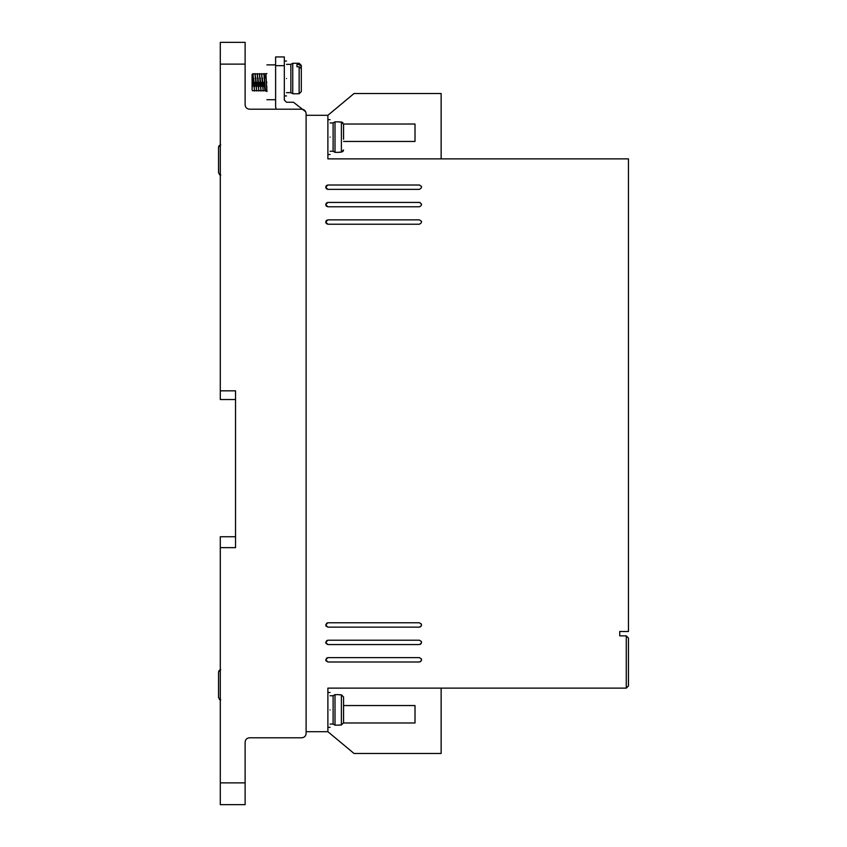 <?xml version="1.0" encoding="UTF-8"?>
<svg xmlns="http://www.w3.org/2000/svg" width="847" height="847" viewBox="0 0 847 847"><rect width="100%" height="100%" fill="white"/><g stroke="black" fill="none" stroke-linecap="round" stroke-linejoin="round"><path stroke-width="1.27" d="M330.065 151.253L333.115 151.253L333.115 122.931L334.999 121.852L334.999 152.344L339.213 152.344M330.065 724.069L333.115 724.069L333.115 695.747L334.999 694.656L334.999 725.148L339.213 725.148M286.508 92.662L290.86 92.662L290.86 64.351L292.744 63.26L292.744 93.752L299.139 93.752L299.139 66.786L296.958 66.786L296.958 64.51L296.958 66.786M339.213 152.185L341.394 152.185L343.564 149.983L342.844 151.624M299.139 66.786L301.31 68.66L301.31 91.571L299.139 93.752M220.294 175.011L219.278 174.493M220.294 699.866L219.278 699.347M330.065 137.098C330.065 159.575 330.065 159.575 330.065 137.098C330.065 114.62 330.065 114.62 330.065 137.098M330.065 709.902C330.065 732.38 330.065 732.38 330.065 709.902C330.065 687.425 330.065 687.425 330.065 709.902M327.884 661.994L325.703 659.813L327.884 657.632L419.36 657.632C422.166 659.082 422.166 660.544 419.36 661.994L327.884 661.994L325.926 660.755M327.884 206.784L325.703 204.614L327.884 202.433L419.36 202.433C422.166 203.883 422.166 205.334 419.36 206.784L327.884 206.784L326.349 206.149M326.307 206.117L325.703 204.614L326.349 203.068M327.884 627.14L325.703 624.97L327.884 622.789L419.36 622.789C422.166 624.239 422.166 625.689 419.36 627.14L327.884 627.14L325.926 625.912M327.884 644.567L325.703 642.386L327.884 640.216L419.36 640.216C422.166 641.666 422.166 643.117 419.36 644.567L327.884 644.567L325.926 643.328M327.884 189.368L325.703 187.187L327.884 185.006L419.36 185.006C422.166 186.456 422.166 187.918 419.36 189.368L327.884 189.368L326.349 188.722M326.307 188.69L325.703 187.187L326.349 185.652M327.884 224.211L325.703 222.03L327.884 219.86L419.36 219.86C422.166 221.311 422.166 222.761 419.36 224.211L327.884 224.211L326.349 223.576M326.307 223.544L325.703 222.03L326.349 220.495L327.884 219.86M286.508 78.506C286.508 100.984 286.508 100.984 286.508 78.506C286.508 56.029 286.508 56.029 286.508 78.506M266.9 82.297C266.9 104.774 266.9 104.774 266.9 82.297C266.9 59.819 266.9 59.819 266.9 82.297M252.088 89.369L252.088 74.462L252.088 89.369C252.088 91.55 252.088 91.55 252.088 89.369L252.406 90.64M252.681 86.553L252.724 85.505M252.766 84.361L253.179 75.235M252.967 73.594L254.492 91.01L252.967 73.594L252.417 82.297M254.852 86.553L254.894 85.505M254.947 84.361L255.032 82.297M255.138 73.594L256.662 91.01L255.042 73.964M257.033 86.553L257.075 85.505M257.128 84.361L257.213 82.297M257.319 73.594L258.843 91.01L257.223 73.964M259.214 86.553L259.256 85.505M259.298 84.361L259.383 82.297M259.5 73.594L261.024 91.01L259.394 73.964M261.384 86.553L261.437 85.505M261.479 84.361L261.564 82.297M261.67 73.594L263.195 91.01L261.575 73.964M263.565 86.553L263.608 85.505M263.661 84.361L263.745 82.297M263.851 73.594L265.376 91.01L264.285 73.594L263.756 73.964M266.9 91.01L265.376 91.01L266.9 90.438M265.672 77.86L265.81 75.235M265.926 73.975L266.9 91.592M339.213 725L341.394 725L341.394 694.815L343.564 697.017L343.564 722.787L341.394 725M306.106 733.428L306.106 731.692L327.884 731.692L327.884 688.124L626.272 688.124L626.272 635.853L619.739 635.853L619.739 631.502L628.453 631.502L628.453 158.876L327.884 158.876L327.884 115.308L306.106 115.308L306.106 113.572L306.106 733.428C305.841 736.075 304.391 737.525 301.754 737.79L249.473 737.79C246.837 738.044 245.386 739.495 245.122 742.141L245.122 804.65L220.294 804.65L220.294 547.649L235.54 547.649L235.54 390.827L220.294 390.827L220.294 64.128L245.122 64.128L245.122 104.859C245.397 107.495 246.848 108.945 249.473 109.21C246.848 108.945 245.397 107.495 245.122 104.859M220.294 64.128L220.294 42.35L245.122 42.35L245.122 64.128M306.106 113.572C305.841 110.925 304.391 109.475 301.754 109.21L249.473 109.21M441.139 158.876L441.139 93.53L354.025 93.53L327.884 115.308M276.281 109.21L275.614 107.04L275.614 65.653L284.327 65.653L284.327 100.062L286.508 102.243L293.475 102.243L305.725 111.793M441.139 688.124L441.139 753.47L354.025 753.47L327.884 731.692M235.54 390.827L235.54 399.54L220.294 399.54L220.294 390.827M220.294 547.649L220.294 536.754L235.54 536.754L235.54 547.649M626.272 635.853L628.453 638.035L628.453 685.954L626.272 688.124M343.564 141.449L415.009 141.449L415.009 124.022L343.564 124.022M284.327 65.653L284.327 56.94L275.614 56.94L275.614 65.653M343.564 705.551L415.009 705.551L415.009 722.978L343.564 722.978M420.303 661.772L421.383 660.618L421.435 659.146M421.33 658.871L419.36 657.632M326.942 657.854L325.703 659.813M421.541 204.614L421.467 204.042M420.165 202.581L419.36 202.433M326.381 203.036L327.884 202.433M420.303 626.928L421.383 625.774L421.435 624.292M421.33 624.027L419.36 622.789M326.942 623L325.703 624.97M420.303 644.355L421.383 643.191L421.435 641.719M421.33 641.444L419.36 640.216M326.942 640.427L325.703 642.386M421.541 187.187L421.467 186.615M421.383 186.382L419.36 185.006M326.381 185.609L327.884 185.006M421.541 222.03L421.467 221.459M421.383 221.236L419.36 219.86M343.564 139.268L343.564 124.213L341.394 122L339.213 122M252.088 86.373L252.088 78.813M252.088 78.432L252.088 76.177M339.213 694.815L341.394 694.815M341.394 152.185L341.394 122L342.844 122.561M296.958 64.51L299.139 64.51L301.31 66.384L301.31 65.441L301.31 72.09M343.564 134.917L343.564 124.213M343.564 707.732L343.564 697.017M343.564 722.787L343.564 712.083M301.31 66.384L301.31 75.51M220.728 144.869L218.547 147.082L218.547 172.852L220.728 175.054M218.547 147.082L218.547 157.786L218.547 147.082L219.278 145.43M218.547 162.137L218.547 172.852L218.547 162.137M220.728 669.733L218.547 671.936L218.547 697.706L218.547 686.991L218.547 697.706L220.728 699.908M218.547 671.936L218.547 682.64L218.547 671.936L219.278 670.295M218.547 697.706L218.547 687.076M245.122 782.872L220.294 782.872M299.139 64.51L299.139 63.26L292.744 63.26M220.728 669.575L220.146 669.649M330.065 154.514L327.884 154.514M330.065 727.329L327.884 727.329M286.508 95.933L284.327 95.933M266.9 99.724L275.614 99.724M266.032 73.594L266.9 73.594M330.065 119.671L327.884 119.671M330.065 692.486L327.884 692.486M286.508 61.079L284.327 61.079M266.9 64.88L275.614 64.88M333.115 122.931L330.065 122.931M333.115 695.747L330.065 695.747M333.115 151.253L334.999 152.344M290.86 64.351L286.508 64.351M333.115 724.069L334.999 725.148M339.213 121.852L334.999 121.852M290.86 92.662L292.744 93.752M266.244 90.142L267.038 90.693M266.847 88.501L266.72 85.865M265.947 73.911L264.37 73.911M264.656 78.051L264.698 79.099M264.751 80.243L264.836 82.297M264.582 86.743L264.73 89.369M264.867 90.693L263.279 90.693M263.777 73.911L262.189 73.911M262.475 78.051L262.517 79.099M262.57 80.243L262.655 82.297M262.221 82.297L262.295 84.012M262.686 90.693L261.098 90.693M261.596 73.911L260.008 73.911M260.304 78.051L260.347 79.099M260.389 80.243L260.474 82.297M260.04 82.297L260.114 84.012M260.505 90.693L258.917 90.693M259.415 73.911L257.827 73.911M258.123 78.051L258.166 79.099M258.208 80.243L258.303 82.297M257.859 82.297L257.933 84.012M258.335 90.693L256.747 90.693M257.244 73.911L255.656 73.911M255.942 78.051L255.985 79.099M256.038 80.243L256.122 82.297M255.688 82.297L255.752 84.012M256.154 90.693L254.566 90.693M255.063 73.911L253.475 73.911M253.761 78.051L253.814 79.099M253.856 80.243L253.941 82.297M253.507 82.297L253.581 84.012M253.973 90.693L252.385 90.693M252.48 80.889L252.882 73.911L252.088 74.462M339.213 694.656L334.999 694.656M299.139 63.26L301.31 65.441"/></g></svg>
